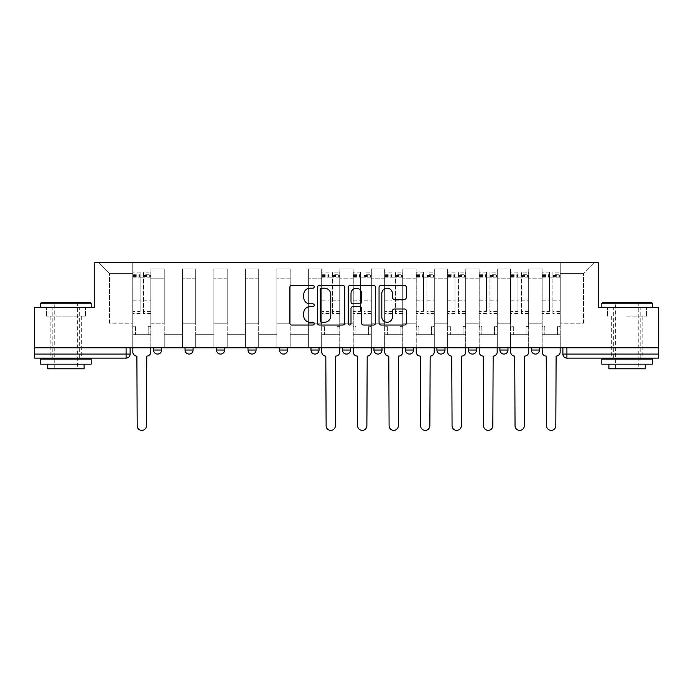 <?xml version="1.0" encoding="UTF-8"?>
<svg xmlns="http://www.w3.org/2000/svg" width="693" height="693" viewBox="0 0 693 693"><rect width="100%" height="100%" fill="white"/><g stroke="black" fill="none" stroke-linecap="round" stroke-linejoin="round"><path stroke-width="0.52" stroke-dasharray="3.46 2.6" d="M314.206 286.798A1.386 1.386 0 0 0 312.82 285.412L291.77 285.412A1.984 1.984 0 0 0 289.787 287.396L289.787 323.051A1.984 1.984 0 0 0 291.77 325.034L312.82 325.034A1.386 1.386 0 0 0 314.206 323.648A1.386 1.386 0 0 0 312.82 322.262L310.092 322.262A6.341 6.341 0 0 1 303.751 315.921L303.751 312.95A6.341 6.341 0 0 1 310.092 306.609L312.82 306.609A1.386 1.386 0 0 0 314.206 305.223A1.386 1.386 0 0 0 312.82 303.837L310.092 303.837A6.341 6.341 0 0 1 303.751 297.496L303.751 294.525A6.341 6.341 0 0 1 310.092 288.184L312.82 288.184A1.386 1.386 0 0 0 314.206 286.798M539.466 347.808L531.392 347.808L539.466 347.808L539.466 350.034A4.037 4.037 0 0 1 535.429 354.071M531.392 347.808L531.392 350.034L539.466 350.034M507.978 347.808L499.904 347.808L507.978 347.808L507.978 350.034L499.904 350.034A4.037 4.037 0 0 0 503.941 354.071M468.416 347.808L476.489 347.808L476.489 350.034A4.037 4.037 0 0 1 472.453 354.071A4.037 4.037 0 0 1 468.416 350.034L468.416 347.808L476.489 347.808M436.928 347.808L445.001 347.808L436.928 347.808L436.928 350.034A4.037 4.037 0 0 0 440.965 354.071A4.037 4.037 0 0 0 445.001 350.034L436.928 350.034M413.513 347.808L405.44 347.808L413.513 347.808L413.513 350.034A4.037 4.037 0 0 1 409.476 354.071A4.037 4.037 0 0 1 405.44 350.034L413.513 350.034M373.951 347.808L382.025 347.808L373.951 347.808L373.951 350.034A4.037 4.037 0 0 0 377.988 354.071A4.037 4.037 0 0 0 382.025 350.034L373.951 350.034M342.463 347.808L350.537 347.808L342.463 347.808M310.975 347.808L319.049 347.808L310.975 347.808M279.487 347.808L287.56 347.808L279.487 347.808L279.487 350.034L287.56 350.034M256.072 347.808L247.999 347.808L256.072 347.808L256.072 350.034A4.037 4.037 0 0 1 252.035 354.071M216.511 347.808L224.584 347.808L224.584 350.034A4.037 4.037 0 0 1 220.547 354.071A4.037 4.037 0 0 1 216.511 350.034L216.511 347.808L224.584 347.808M185.022 347.808L193.096 347.808L185.022 347.808M153.534 347.808L161.608 347.808L153.534 347.808L153.534 350.034L161.608 350.034M65.939 358.108L50.191 358.108L65.939 358.108M65.939 316.121L46.457 316.121L85.412 316.121L65.939 316.121L65.939 307.649L85.412 307.649L46.457 307.649L91.164 307.649L40.705 307.649L65.939 307.649L65.939 316.121M627.061 358.108L642.809 358.108L627.061 358.108M627.061 316.121L646.543 316.121L627.061 316.121L627.061 307.649L646.543 307.649L607.588 307.649L652.295 307.649L601.836 307.649L627.061 307.649L627.061 316.121M658.35 354.071L658.35 347.808L34.65 347.808L34.65 307.649L94.802 307.649L94.802 262.63L598.198 262.63L598.198 307.649L658.35 307.649L658.35 347.808L562.881 347.808L562.881 354.071A4.037 4.037 0 0 0 566.917 358.108L658.35 358.108L658.35 354.071L562.881 354.071M34.65 347.808L126.083 347.808L34.65 347.808L34.65 358.108L126.083 358.108A4.037 4.037 0 0 0 130.119 354.071L34.65 354.071M150.909 278.179L150.909 323.189L150.909 278.179L164.232 278.179L164.232 268.893L164.232 323.189L164.232 278.179L150.909 278.179M150.909 347.808L150.909 268.893L164.232 268.893L150.909 268.893L150.909 347.808L150.909 334.693L132.744 334.693L150.909 334.693L150.909 347.808L132.744 347.808L132.744 262.63L560.256 262.63L98.839 262.63L132.744 262.63L132.744 323.189L132.744 273.328L109.537 273.328L132.744 273.328L132.744 262.63L132.744 347.808L132.744 334.693L132.744 347.808L150.909 347.808M164.232 347.808L164.232 268.893L150.909 268.893L164.232 268.893L164.232 347.808L164.232 334.693L182.398 334.693L164.232 334.693L164.232 347.808L182.398 347.808L182.398 268.893L182.398 278.179L182.398 268.893L195.721 268.893L195.721 278.179L195.721 268.893L182.398 268.893L182.398 347.808L182.398 334.693L182.398 347.808L164.232 347.808M182.398 323.189L182.398 278.179L182.398 323.189L195.721 323.189L195.721 278.179L195.721 323.189L182.398 323.189M195.721 347.808L195.721 268.893L182.398 268.893L195.721 268.893L195.721 347.808L195.721 334.693L213.886 334.693L195.721 334.693L195.721 347.808L213.886 347.808L213.886 268.893L213.886 278.179L213.886 268.893L227.209 268.893L227.209 278.179L227.209 268.893L213.886 268.893L213.886 347.808L213.886 334.693L213.886 347.808L195.721 347.808M213.886 323.189L213.886 278.179L213.886 323.189L227.209 323.189L227.209 278.179L227.209 323.189L213.886 323.189M227.209 347.808L227.209 268.893L213.886 268.893L227.209 268.893L227.209 347.808L227.209 334.693L245.374 334.693L227.209 334.693L227.209 347.808L245.374 347.808L245.374 268.893L245.374 278.179L245.374 268.893L258.697 268.893L258.697 278.179L258.697 268.893L245.374 268.893L245.374 347.808L245.374 334.693L245.374 347.808L227.209 347.808M245.374 323.189L245.374 278.179L245.374 323.189L258.697 323.189L258.697 278.179L258.697 323.189L245.374 323.189M258.697 347.808L258.697 268.893L245.374 268.893L258.697 268.893L258.697 347.808L258.697 334.693L276.862 334.693L258.697 334.693L258.697 347.808L276.862 347.808L276.862 268.893L276.862 278.179L276.862 268.893L290.185 268.893L290.185 278.179L290.185 268.893L276.862 268.893L276.862 347.808L276.862 334.693L276.862 347.808L258.697 347.808M276.862 323.189L276.862 278.179L276.862 323.189L290.185 323.189L290.185 278.179L290.185 323.189L276.862 323.189M290.185 347.808L290.185 268.893L276.862 268.893L290.185 268.893L290.185 347.808L290.185 334.693L308.35 334.693L290.185 334.693L290.185 347.808L308.35 347.808L308.35 268.893L308.35 278.179L308.35 268.893L321.673 268.893L321.673 278.179L321.673 268.893L308.35 268.893L308.35 347.808L308.35 334.693L308.35 347.808L290.185 347.808M308.35 323.189L308.35 278.179L308.35 323.189L321.673 323.189L321.673 278.179L321.673 323.189L308.35 323.189M321.673 347.808L321.673 268.893L308.35 268.893L321.673 268.893L321.673 347.808L321.673 334.693L339.839 334.693L321.673 334.693L321.673 347.808L339.839 347.808L339.839 268.893L339.839 278.179L339.839 268.893L353.161 268.893L353.161 278.179L353.161 268.893L339.839 268.893L339.839 347.808L339.839 334.693L339.839 347.808L321.673 347.808M339.839 323.189L339.839 278.179L339.839 323.189L353.161 323.189L353.161 278.179L353.161 323.189L339.839 323.189M353.161 347.808L353.161 268.893L339.839 268.893L353.161 268.893L353.161 347.808L353.161 334.693L371.327 334.693L353.161 334.693L353.161 347.808L371.327 347.808L371.327 268.893L371.327 278.179L371.327 268.893L384.65 268.893L384.65 278.179L384.65 268.893L371.327 268.893L371.327 347.808L371.327 334.693L371.327 347.808L353.161 347.808M371.327 323.189L371.327 278.179L371.327 323.189L384.65 323.189L384.65 278.179L384.65 323.189L371.327 323.189M384.65 347.808L384.65 268.893L371.327 268.893L384.65 268.893L384.65 347.808L384.65 334.693L402.815 334.693L384.65 334.693L384.65 347.808L402.815 347.808L402.815 268.893L402.815 278.179L402.815 268.893L416.138 268.893L416.138 278.179L416.138 268.893L402.815 268.893L402.815 347.808L402.815 334.693L402.815 347.808L384.65 347.808M402.815 323.189L402.815 278.179L402.815 323.189L416.138 323.189L416.138 278.179L416.138 323.189L402.815 323.189M416.138 347.808L416.138 268.893L402.815 268.893L416.138 268.893L416.138 347.808L416.138 334.693L434.303 334.693L416.138 334.693L416.138 347.808L434.303 347.808L434.303 268.893L434.303 278.179L434.303 268.893L447.626 268.893L447.626 278.179L447.626 268.893L434.303 268.893L434.303 347.808L434.303 334.693L434.303 347.808L416.138 347.808M434.303 323.189L434.303 278.179L434.303 323.189L447.626 323.189L447.626 278.179L447.626 323.189L434.303 323.189M447.626 347.808L447.626 268.893L434.303 268.893L447.626 268.893L447.626 347.808L447.626 334.693L465.791 334.693L447.626 334.693L447.626 347.808L465.791 347.808L465.791 268.893L465.791 278.179L465.791 268.893L479.114 268.893L479.114 278.179L479.114 268.893L465.791 268.893L465.791 347.808L465.791 334.693L465.791 347.808L447.626 347.808M465.791 323.189L465.791 278.179L465.791 323.189L479.114 323.189L479.114 278.179L479.114 323.189L465.791 323.189M479.114 347.808L479.114 268.893L465.791 268.893L479.114 268.893L479.114 347.808L479.114 334.693L497.279 334.693L479.114 334.693L479.114 347.808L497.279 347.808L497.279 268.893L497.279 278.179L497.279 268.893L510.602 268.893L510.602 278.179L510.602 268.893L497.279 268.893L497.279 347.808L497.279 334.693L497.279 347.808L479.114 347.808M497.279 323.189L497.279 278.179L497.279 323.189L510.602 323.189L510.602 278.179L510.602 323.189L497.279 323.189M510.602 347.808L510.602 268.893L497.279 268.893L510.602 268.893L510.602 347.808L510.602 334.693L528.768 334.693L510.602 334.693L510.602 347.808L528.768 347.808L528.768 268.893L528.768 278.179L528.768 268.893L542.091 268.893L542.091 278.179L542.091 268.893L528.768 268.893L528.768 347.808L528.768 334.693L528.768 347.808L510.602 347.808M528.768 323.189L528.768 278.179L528.768 323.189L542.091 323.189L542.091 278.179L542.091 323.189L528.768 323.189M542.091 347.808L542.091 268.893L528.768 268.893L542.091 268.893L542.091 347.808L542.091 334.693L560.256 334.693L542.091 334.693L542.091 347.808L560.256 347.808L560.256 262.63L594.161 262.63L560.256 262.63L560.256 273.328L583.463 273.328L560.256 273.328L560.256 323.189L560.256 262.63L560.256 347.808L542.091 347.808L560.256 347.808L560.256 334.693L560.256 347.808L542.091 347.808M150.909 323.189L164.232 323.189L150.909 323.189M109.537 323.189L109.537 273.328L109.537 323.189L132.744 323.189L109.537 323.189M583.463 323.189L583.463 273.328L594.161 262.63L583.463 273.328L583.463 323.189L560.256 323.189L583.463 323.189M658.35 347.808L562.881 347.808M126.083 347.808L130.119 347.808L126.083 347.808L126.083 358.108M319.049 350.034L310.975 350.034A4.037 4.037 0 0 0 315.012 354.071M350.537 350.034L342.463 350.034A4.037 4.037 0 0 0 346.5 354.071M98.839 262.63L109.537 273.328L98.839 262.63M85.412 316.121L85.412 307.649L85.412 316.121M46.457 316.121L46.457 307.649L46.457 316.121M646.543 316.121L646.543 307.649L646.543 316.121M607.588 316.121L607.588 307.649L607.588 316.121M344.767 323.051L344.767 287.396A1.984 1.984 0 0 0 342.784 285.412L319.404 285.412A1.984 1.984 0 0 0 317.429 287.396L317.429 323.051A1.984 1.984 0 0 0 319.404 325.034L342.784 325.034A1.984 1.984 0 0 0 344.767 323.051M321.587 288.184A1.386 1.386 0 0 0 320.201 289.57L320.201 320.876A1.386 1.386 0 0 0 321.587 322.262L324.463 322.262A6.341 6.341 0 0 0 330.795 315.921L330.795 294.525A6.341 6.341 0 0 0 324.463 288.184L321.587 288.184M350.216 285.412L373.596 285.412A1.984 1.984 0 0 1 375.571 287.396L375.571 323.051A1.984 1.984 0 0 1 373.596 325.034L363.591 325.034A1.984 1.984 0 0 1 361.607 323.051L361.607 308.593A1.984 1.984 0 0 0 359.624 306.609L352.988 306.609A1.984 1.984 0 0 0 351.004 308.593L351.004 323.648A1.386 1.386 0 0 1 349.618 325.034A1.386 1.386 0 0 1 348.232 323.648L348.232 287.396A1.984 1.984 0 0 1 350.216 285.412M361.607 293.581A5.301 5.301 0 0 0 356.306 288.279A5.301 5.301 0 0 0 351.004 293.581L351.004 301.853A1.984 1.984 0 0 0 352.988 303.837L359.624 303.837A1.984 1.984 0 0 0 361.607 301.853L361.607 293.581M394.395 299.376L404.4 299.376A1.984 1.984 0 0 0 406.384 297.401L406.384 287.396A1.984 1.984 0 0 0 404.4 285.412L381.02 285.412A1.984 1.984 0 0 0 379.045 287.396L379.045 323.051A1.984 1.984 0 0 0 381.02 325.034L404.4 325.034A1.984 1.984 0 0 0 406.384 323.051L406.384 310.966A1.984 1.984 0 0 0 404.4 308.991L394.395 308.991A1.984 1.984 0 0 0 392.411 310.966L392.411 316.961A5.301 5.301 0 0 1 387.118 322.262A5.301 5.301 0 0 1 381.817 316.961L381.817 293.486A5.301 5.301 0 0 1 387.118 288.184A5.301 5.301 0 0 1 392.411 293.486L392.411 297.401A1.984 1.984 0 0 0 394.395 299.376M146.777 356.089L146.474 425.727A4.643 4.643 0 0 1 141.831 430.37A4.643 4.643 0 0 1 137.188 425.727L136.885 356.089A4.037 4.037 0 0 1 132.848 352.053L132.848 274.749L132.848 311.443L140.116 311.443L140.116 274.749L140.116 277.165L150.814 277.165L150.814 274.749L150.814 313.496L150.814 272.124L150.814 352.053A4.037 4.037 0 0 1 146.777 356.089M150.814 347.808L150.814 334.693L148.189 334.693L150.814 334.693L150.814 326.62L148.189 326.62L148.189 334.693L148.189 326.62L150.814 326.62L150.814 277.165L143.546 277.165L143.546 274.749L150.814 274.749M132.848 347.808L132.848 326.62L135.473 326.62L135.473 334.693L132.848 334.693L135.473 334.693L135.473 326.62L132.848 326.62L132.848 277.165L143.546 277.165L143.546 272.124L150.814 272.124M150.814 311.443L143.546 311.443L143.546 274.749M143.546 311.443L143.546 313.496L150.814 313.496M143.546 313.496L143.546 272.124M140.116 311.443L140.116 272.124L140.116 277.165L132.848 277.165L132.848 272.124L140.116 272.124M132.848 311.443L132.848 313.496L140.116 313.496M132.848 313.496L132.848 272.124M90.558 302.598L41.311 302.598M40.705 303.205L91.164 303.205M40.705 364.163L91.164 364.163M40.705 359.113L91.164 359.113M47.774 368.806L84.104 368.806M65.939 303.205L77.642 303.205L65.939 303.205M651.689 302.598L602.442 302.598M601.836 303.205L652.295 303.205M601.836 364.163L652.295 364.163M601.836 359.113L652.295 359.113M608.896 368.806L645.226 368.806M627.061 303.205L638.773 303.205L627.061 303.205M335.698 356.089L335.395 425.727A4.643 4.643 0 0 1 330.76 430.37A4.643 4.643 0 0 1 326.117 425.727L325.814 356.089A4.037 4.037 0 0 1 321.777 352.053L321.777 274.749L321.777 311.443L329.036 311.443L329.036 274.749L329.036 277.165L339.735 277.165L339.735 274.749L339.735 313.496L339.735 272.124L339.735 352.053A4.037 4.037 0 0 1 335.698 356.089M339.735 347.808L339.735 334.693L337.119 334.693L339.735 334.693L339.735 326.62L337.119 326.62L337.119 334.693L337.119 326.62L339.735 326.62L339.735 277.165L332.475 277.165L332.475 274.749L339.735 274.749M321.777 347.808L321.777 326.62L324.402 326.62L324.402 334.693L321.777 334.693L324.402 334.693L324.402 326.62L321.777 326.62L321.777 277.165L332.475 277.165L332.475 272.124L339.735 272.124M339.735 311.443L332.475 311.443L332.475 274.749M332.475 311.443L332.475 313.496L339.735 313.496M332.475 313.496L332.475 272.124M329.036 311.443L329.036 272.124L329.036 277.165L321.777 277.165L321.777 272.124L329.036 272.124M321.777 311.443L321.777 313.496L329.036 313.496M321.777 313.496L321.777 272.124M367.186 356.089L366.883 425.727A4.643 4.643 0 0 1 362.24 430.37A4.643 4.643 0 0 1 357.605 425.727L357.302 356.089A4.037 4.037 0 0 1 353.265 352.053L353.265 274.749L353.265 311.443L360.525 311.443L360.525 274.749L360.525 277.165L371.223 277.165L371.223 274.749L371.223 313.496L371.223 272.124L371.223 352.053A4.037 4.037 0 0 1 367.186 356.089M371.223 347.808L371.223 334.693L368.598 334.693L371.223 334.693L371.223 326.62L368.598 326.62L368.598 334.693L368.598 326.62L371.223 326.62L371.223 277.165L363.964 277.165L363.964 274.749L371.223 274.749M353.265 347.808L353.265 326.62L355.881 326.62L355.881 334.693L353.265 334.693L355.881 334.693L355.881 326.62L353.265 326.62L353.265 277.165L363.964 277.165L363.964 272.124L371.223 272.124M371.223 311.443L363.964 311.443L363.964 274.749M363.964 311.443L363.964 313.496L371.223 313.496M363.964 313.496L363.964 272.124M360.525 311.443L360.525 272.124L360.525 277.165L353.265 277.165L353.265 272.124L360.525 272.124M353.265 311.443L353.265 313.496L360.525 313.496M353.265 313.496L353.265 272.124M398.674 356.089L398.371 425.727A4.643 4.643 0 0 1 393.728 430.37A4.643 4.643 0 0 1 389.094 425.727L388.79 356.089A4.037 4.037 0 0 1 384.754 352.053L384.754 274.749L384.754 311.443L392.013 311.443L392.013 274.749L392.013 277.165L402.711 277.165L402.711 274.749L402.711 313.496L402.711 272.124L402.711 352.053A4.037 4.037 0 0 1 398.674 356.089M402.711 347.808L402.711 334.693L400.086 334.693L402.711 334.693L402.711 326.62L400.086 326.62L400.086 334.693L400.086 326.62L402.711 326.62L402.711 277.165L395.443 277.165L395.443 274.749L402.711 274.749M384.754 347.808L384.754 326.62L387.37 326.62L387.37 334.693L384.754 334.693L387.37 334.693L387.37 326.62L384.754 326.62L384.754 277.165L395.443 277.165L395.443 272.124L402.711 272.124M402.711 311.443L395.443 311.443L395.443 274.749M395.443 311.443L395.443 313.496L402.711 313.496M395.443 313.496L395.443 272.124M392.013 311.443L392.013 272.124L392.013 277.165L384.754 277.165L384.754 272.124L392.013 272.124M384.754 311.443L384.754 313.496L392.013 313.496M384.754 313.496L384.754 272.124M430.162 356.089L429.859 425.727A4.643 4.643 0 0 1 425.216 430.37A4.643 4.643 0 0 1 420.573 425.727L420.279 356.089A4.037 4.037 0 0 1 416.233 352.053L416.233 274.749L416.233 311.443L423.501 311.443L423.501 274.749L423.501 277.165L434.199 277.165L434.199 274.749L434.199 313.496L434.199 272.124L434.199 352.053A4.037 4.037 0 0 1 430.162 356.089M434.199 347.808L434.199 334.693L431.574 334.693L434.199 334.693L434.199 326.62L431.574 326.62L431.574 334.693L431.574 326.62L434.199 326.62L434.199 277.165L426.931 277.165L426.931 274.749L434.199 274.749M416.233 347.808L416.233 326.62L418.858 326.62L418.858 334.693L416.233 334.693L418.858 334.693L418.858 326.62L416.233 326.62L416.233 277.165L426.931 277.165L426.931 272.124L434.199 272.124M434.199 311.443L426.931 311.443L426.931 274.749M426.931 311.443L426.931 313.496L434.199 313.496M426.931 313.496L426.931 272.124M423.501 311.443L423.501 272.124L423.501 277.165L416.233 277.165L416.233 272.124L423.501 272.124M416.233 311.443L416.233 313.496L423.501 313.496M416.233 313.496L416.233 272.124M461.651 356.089L461.347 425.727A4.643 4.643 0 0 1 456.704 430.37A4.643 4.643 0 0 1 452.061 425.727L451.758 356.089A4.037 4.037 0 0 1 447.721 352.053L447.721 274.749L447.721 311.443L454.989 311.443L454.989 274.749L454.989 277.165L465.687 277.165L465.687 274.749L465.687 313.496L465.687 272.124L465.687 352.053A4.037 4.037 0 0 1 461.651 356.089M465.687 347.808L465.687 334.693L463.063 334.693L465.687 334.693L465.687 326.62L463.063 326.62L463.063 334.693L463.063 326.62L465.687 326.62L465.687 277.165L458.42 277.165L458.42 274.749L465.687 274.749M447.721 347.808L447.721 326.62L450.346 326.62L450.346 334.693L447.721 334.693L450.346 334.693L450.346 326.62L447.721 326.62L447.721 277.165L458.42 277.165L458.42 272.124L465.687 272.124M465.687 311.443L458.42 311.443L458.42 274.749M458.42 311.443L458.42 313.496L465.687 313.496M458.42 313.496L458.42 272.124M454.989 311.443L454.989 272.124L454.989 277.165L447.721 277.165L447.721 272.124L454.989 272.124M447.721 311.443L447.721 313.496L454.989 313.496M447.721 313.496L447.721 272.124M493.139 356.089L492.836 425.727A4.643 4.643 0 0 1 488.193 430.37A4.643 4.643 0 0 1 483.549 425.727L483.246 356.089A4.037 4.037 0 0 1 479.209 352.053L479.209 274.749L479.209 311.443L486.477 311.443L486.477 274.749L486.477 277.165L497.176 277.165L497.176 274.749L497.176 313.496L497.176 272.124L497.176 352.053A4.037 4.037 0 0 1 493.139 356.089M497.176 347.808L497.176 334.693L494.551 334.693L497.176 334.693L497.176 326.62L494.551 326.62L494.551 334.693L494.551 326.62L497.176 326.62L497.176 277.165L489.908 277.165L489.908 274.749L497.176 274.749M479.209 347.808L479.209 326.62L481.834 326.62L481.834 334.693L479.209 334.693L481.834 334.693L481.834 326.62L479.209 326.62L479.209 277.165L489.908 277.165L489.908 272.124L497.176 272.124M497.176 311.443L489.908 311.443L489.908 274.749M489.908 311.443L489.908 313.496L497.176 313.496M489.908 313.496L489.908 272.124M486.477 311.443L486.477 272.124L486.477 277.165L479.209 277.165L479.209 272.124L486.477 272.124M479.209 311.443L479.209 313.496L486.477 313.496M479.209 313.496L479.209 272.124M524.627 356.089L524.324 425.727A4.643 4.643 0 0 1 519.681 430.37A4.643 4.643 0 0 1 515.038 425.727L514.734 356.089A4.037 4.037 0 0 1 510.698 352.053L510.698 274.749L510.698 311.443L517.966 311.443L517.966 274.749L517.966 277.165L528.664 277.165L528.664 274.749L528.664 313.496L528.664 272.124L528.664 352.053A4.037 4.037 0 0 1 524.627 356.089M528.664 347.808L528.664 334.693L526.039 334.693L528.664 334.693L528.664 326.62L526.039 326.62L526.039 334.693L526.039 326.62L528.664 326.62L528.664 277.165L521.396 277.165L521.396 274.749L528.664 274.749M510.698 347.808L510.698 326.62L513.322 326.62L513.322 334.693L510.698 334.693L513.322 334.693L513.322 326.62L510.698 326.62L510.698 277.165L521.396 277.165L521.396 272.124L528.664 272.124M528.664 311.443L521.396 311.443L521.396 274.749M521.396 311.443L521.396 313.496L528.664 313.496M521.396 313.496L521.396 272.124M517.966 311.443L517.966 272.124L517.966 277.165L510.698 277.165L510.698 272.124L517.966 272.124M510.698 311.443L510.698 313.496L517.966 313.496M510.698 313.496L510.698 272.124M556.115 356.089L555.812 425.727A4.643 4.643 0 0 1 551.169 430.37A4.643 4.643 0 0 1 546.526 425.727L546.223 356.089A4.037 4.037 0 0 1 542.186 352.053L542.186 274.749L542.186 311.443L549.454 311.443L549.454 274.749L549.454 277.165L560.152 277.165L560.152 274.749L560.152 313.496L560.152 272.124L560.152 352.053A4.037 4.037 0 0 1 556.115 356.089M560.152 347.808L560.152 334.693L557.527 334.693L560.152 334.693L560.152 326.62L557.527 326.62L557.527 334.693L557.527 326.62L560.152 326.62L560.152 277.165L552.884 277.165L552.884 274.749L560.152 274.749M542.186 347.808L542.186 326.62L544.811 326.62L544.811 334.693L542.186 334.693L544.811 334.693L544.811 326.62L542.186 326.62L542.186 277.165L552.884 277.165L552.884 272.124L560.152 272.124M560.152 311.443L552.884 311.443L552.884 274.749M552.884 311.443L552.884 313.496L560.152 313.496M552.884 313.496L552.884 272.124M549.454 311.443L549.454 272.124L549.454 277.165L542.186 277.165L542.186 272.124L549.454 272.124M542.186 311.443L542.186 313.496L549.454 313.496M542.186 313.496L542.186 272.124M476.489 350.034L468.416 350.034M256.072 350.034L247.999 350.034M224.584 350.034L216.511 350.034M193.096 350.034L185.022 350.034M542.091 278.179L528.768 278.179L542.091 278.179M510.602 278.179L497.279 278.179L510.602 278.179M479.114 278.179L465.791 278.179L479.114 278.179M447.626 278.179L434.303 278.179L447.626 278.179M416.138 278.179L402.815 278.179L416.138 278.179M384.65 278.179L371.327 278.179L384.65 278.179M353.161 278.179L339.839 278.179L353.161 278.179M321.673 278.179L308.35 278.179L321.673 278.179M290.185 278.179L276.862 278.179L290.185 278.179M258.697 278.179L245.374 278.179L258.697 278.179M227.209 278.179L213.886 278.179L227.209 278.179M195.721 278.179L182.398 278.179L195.721 278.179M566.917 347.808L566.917 358.108M143.546 276.36L150.814 276.36M143.546 300.84L150.814 300.84M143.546 299.965L150.814 299.965M143.546 275.485L150.814 275.485M132.848 276.36L140.116 276.36M132.848 300.84L140.116 300.84M132.848 299.965L140.116 299.965M132.848 275.485L140.116 275.485M332.475 276.36L339.735 276.36M332.475 300.84L339.735 300.84M332.475 299.965L339.735 299.965M332.475 275.485L339.735 275.485M321.777 276.36L329.036 276.36M321.777 300.84L329.036 300.84M321.777 299.965L329.036 299.965M321.777 275.485L329.036 275.485M363.964 276.36L371.223 276.36M363.964 300.84L371.223 300.84M363.964 299.965L371.223 299.965M363.964 275.485L371.223 275.485M353.265 276.36L360.525 276.36M353.265 300.84L360.525 300.84M353.265 299.965L360.525 299.965M353.265 275.485L360.525 275.485M395.443 276.36L402.711 276.36M395.443 300.84L402.711 300.84M395.443 299.965L402.711 299.965M395.443 275.485L402.711 275.485M384.754 276.36L392.013 276.36M384.754 300.84L392.013 300.84M384.754 299.965L392.013 299.965M384.754 275.485L392.013 275.485M426.931 276.36L434.199 276.36M426.931 300.84L434.199 300.84M426.931 299.965L434.199 299.965M426.931 275.485L434.199 275.485M416.233 276.36L423.501 276.36M416.233 300.84L423.501 300.84M416.233 299.965L423.501 299.965M416.233 275.485L423.501 275.485M458.42 276.36L465.687 276.36M458.42 300.84L465.687 300.84M458.42 299.965L465.687 299.965M458.42 275.485L465.687 275.485M447.721 276.36L454.989 276.36M447.721 300.84L454.989 300.84M447.721 299.965L454.989 299.965M447.721 275.485L454.989 275.485M489.908 276.36L497.176 276.36M489.908 300.84L497.176 300.84M489.908 299.965L497.176 299.965M489.908 275.485L497.176 275.485M479.209 276.36L486.477 276.36M479.209 300.84L486.477 300.84M479.209 299.965L486.477 299.965M479.209 275.485L486.477 275.485M521.396 276.36L528.664 276.36M521.396 300.84L528.664 300.84M521.396 299.965L528.664 299.965M521.396 275.485L528.664 275.485M510.698 276.36L517.966 276.36M510.698 300.84L517.966 300.84M510.698 299.965L517.966 299.965M510.698 275.485L517.966 275.485M552.884 276.36L560.152 276.36M552.884 300.84L560.152 300.84M552.884 299.965L560.152 299.965M552.884 275.485L560.152 275.485M542.186 276.36L549.454 276.36M542.186 300.84L549.454 300.84M542.186 299.965L549.454 299.965M542.186 275.485L549.454 275.485M50.191 316.121L50.191 358.108M611.321 316.121L611.321 358.108M642.809 316.121L642.809 358.108M81.679 316.121L81.679 358.108M132.848 274.749L140.116 274.749M54.227 368.806L54.227 303.205L53.621 302.598M79.66 358.108L79.66 307.649M52.209 358.108L52.209 307.649M78.248 302.598L77.642 303.205L77.642 368.806M615.358 368.806L615.358 303.205L614.752 302.598M640.791 358.108L640.791 307.649M613.34 358.108L613.34 307.649M639.379 302.598L638.773 303.205L638.773 368.806M321.777 274.749L329.036 274.749M353.265 274.749L360.525 274.749M384.754 274.749L392.013 274.749M416.233 274.749L423.501 274.749M447.721 274.749L454.989 274.749M479.209 274.749L486.477 274.749M510.698 274.749L517.966 274.749M542.186 274.749L549.454 274.749"/><path stroke-width="1.04" d="M314.206 286.798A1.386 1.386 0 0 0 312.82 285.412L291.77 285.412A1.984 1.984 0 0 0 289.787 287.396L289.787 323.051A1.984 1.984 0 0 0 291.77 325.034L312.82 325.034A1.386 1.386 0 0 0 314.206 323.648A1.386 1.386 0 0 0 312.82 322.262L310.092 322.262A6.341 6.341 0 0 1 303.751 315.921L303.751 312.95A6.341 6.341 0 0 1 310.092 306.609L312.82 306.609A1.386 1.386 0 0 0 314.206 305.223A1.386 1.386 0 0 0 312.82 303.837L310.092 303.837A6.341 6.341 0 0 1 303.751 297.496L303.751 294.525A6.341 6.341 0 0 1 310.092 288.184L312.82 288.184A1.386 1.386 0 0 0 314.206 286.798M499.904 347.808L499.904 350.034L507.978 350.034A4.037 4.037 0 0 1 503.941 354.071A4.037 4.037 0 0 1 499.904 350.034L499.904 347.808M405.44 347.808L405.44 350.034L413.513 350.034A4.037 4.037 0 0 1 409.476 354.071A4.037 4.037 0 0 1 405.44 350.034L405.44 347.808M342.463 347.808L342.463 350.034L350.537 350.034A4.037 4.037 0 0 1 346.5 354.071A4.037 4.037 0 0 1 342.463 350.034L342.463 347.808M310.975 347.808L310.975 350.034L319.049 350.034A4.037 4.037 0 0 1 315.012 354.071A4.037 4.037 0 0 1 310.975 350.034L310.975 347.808M247.999 350.034L247.999 347.808L247.999 350.034A4.037 4.037 0 0 0 252.035 354.071A4.037 4.037 0 0 1 247.999 350.034L256.072 350.034A4.037 4.037 0 0 1 252.035 354.071M185.022 350.034L185.022 347.808L185.022 350.034A4.037 4.037 0 0 0 189.059 354.071A4.037 4.037 0 0 1 185.022 350.034L193.096 350.034A4.037 4.037 0 0 1 189.059 354.071A4.037 4.037 0 0 0 193.096 350.034L193.096 347.808L193.096 350.034M404.4 299.376A1.984 1.984 0 0 0 406.384 297.401L406.384 287.396A1.984 1.984 0 0 0 404.4 285.412L381.02 285.412A1.984 1.984 0 0 0 379.045 287.396L379.045 323.051A1.984 1.984 0 0 0 381.02 325.034L404.4 325.034A1.984 1.984 0 0 0 406.384 323.051L406.384 310.966A1.984 1.984 0 0 0 404.4 308.991L394.395 308.991A1.984 1.984 0 0 0 392.411 310.966L392.411 316.961A5.301 5.301 0 0 1 387.118 322.262A5.301 5.301 0 0 1 381.817 316.961L381.817 293.486A5.301 5.301 0 0 1 387.118 288.184A5.301 5.301 0 0 1 392.411 293.486L392.411 297.401A1.984 1.984 0 0 0 394.395 299.376L404.4 299.376M34.65 347.808L34.65 307.649L94.802 307.649L94.802 262.63L598.198 262.63L598.198 307.649L658.35 307.649L658.35 347.808L34.65 347.808L34.65 354.071L130.119 354.071L130.119 347.808L130.119 354.071A4.037 4.037 0 0 1 126.083 358.108L34.65 358.108L34.65 354.071M344.767 287.396A1.984 1.984 0 0 0 342.784 285.412L319.404 285.412A1.984 1.984 0 0 0 317.429 287.396L317.429 323.051A1.984 1.984 0 0 0 319.404 325.034L342.784 325.034A1.984 1.984 0 0 0 344.767 323.051L344.767 287.396M350.216 285.412L373.596 285.412A1.984 1.984 0 0 1 375.571 287.396L375.571 323.051A1.984 1.984 0 0 1 373.596 325.034L363.591 325.034A1.984 1.984 0 0 1 361.607 323.051L361.607 308.593A1.984 1.984 0 0 0 359.624 306.609L352.988 306.609A1.984 1.984 0 0 0 351.004 308.593L351.004 323.648A1.386 1.386 0 0 1 349.618 325.034A1.386 1.386 0 0 1 348.232 323.648L348.232 287.396A1.984 1.984 0 0 1 350.216 285.412M562.881 347.808L562.881 354.071L658.35 354.071L658.35 358.108L566.917 358.108A4.037 4.037 0 0 1 562.881 354.071M658.35 347.808L658.35 354.071M539.466 347.808L539.466 350.034A4.037 4.037 0 0 1 535.429 354.071A4.037 4.037 0 0 1 531.392 350.034A4.037 4.037 0 0 0 535.429 354.071M531.392 347.808L531.392 350.034L539.466 350.034M507.978 347.808L507.978 350.034A4.037 4.037 0 0 1 503.941 354.071M476.489 347.808L476.489 350.034A4.037 4.037 0 0 1 472.453 354.071A4.037 4.037 0 0 1 468.416 350.034L476.489 350.034M468.416 347.808L468.416 350.034M445.001 347.808L445.001 350.034A4.037 4.037 0 0 1 440.965 354.071A4.037 4.037 0 0 1 436.928 350.034L445.001 350.034L445.001 347.808M436.928 347.808L436.928 350.034M413.513 347.808L413.513 350.034M382.025 347.808L382.025 350.034A4.037 4.037 0 0 1 377.988 354.071A4.037 4.037 0 0 1 373.951 350.034L382.025 350.034L382.025 347.808M373.951 347.808L373.951 350.034M350.537 350.034L350.537 347.808L350.537 350.034A4.037 4.037 0 0 1 346.5 354.071M319.049 350.034L319.049 347.808L319.049 350.034A4.037 4.037 0 0 1 315.012 354.071M287.56 347.808L287.56 350.034A4.037 4.037 0 0 1 283.524 354.071A4.037 4.037 0 0 1 279.487 350.034A4.037 4.037 0 0 0 283.524 354.071A4.037 4.037 0 0 0 287.56 350.034L287.56 347.808M279.487 347.808L279.487 350.034L287.56 350.034M256.072 347.808L256.072 350.034M224.584 347.808L224.584 350.034A4.037 4.037 0 0 1 220.547 354.071A4.037 4.037 0 0 1 216.511 350.034L224.584 350.034M216.511 347.808L216.511 350.034M161.608 347.808L161.608 350.034A4.037 4.037 0 0 1 157.571 354.071A4.037 4.037 0 0 1 153.534 350.034A4.037 4.037 0 0 0 157.571 354.071A4.037 4.037 0 0 0 161.608 350.034L161.608 347.808M153.534 347.808L153.534 350.034L161.608 350.034M321.587 288.184A1.386 1.386 0 0 0 320.201 289.57L320.201 320.876A1.386 1.386 0 0 0 321.587 322.262L324.463 322.262A6.341 6.341 0 0 0 330.795 315.921L330.795 294.525A6.341 6.341 0 0 0 324.463 288.184L321.587 288.184M361.607 293.581A5.301 5.301 0 0 0 356.306 288.279A5.301 5.301 0 0 0 351.004 293.581L351.004 301.853A1.984 1.984 0 0 0 352.988 303.837L359.624 303.837A1.984 1.984 0 0 0 361.607 301.853L361.607 293.581M132.848 347.808L132.848 352.053A4.037 4.037 0 0 0 136.885 356.089L137.188 425.727A4.643 4.643 0 0 0 141.831 430.37A4.643 4.643 0 0 0 146.474 425.727L146.777 356.089A4.037 4.037 0 0 0 150.814 352.053L150.814 347.808M40.705 303.205L41.311 302.598L90.558 302.598L91.164 303.205L40.705 303.205L40.705 307.649M91.164 364.163L40.705 364.163L40.705 359.113L91.164 359.113L91.164 364.163M84.104 364.163L84.104 368.806L47.774 368.806L47.774 364.163M601.836 303.205L602.442 302.598L651.689 302.598L652.295 303.205L601.836 303.205L601.836 307.649M652.295 364.163L601.836 364.163L601.836 359.113L652.295 359.113L652.295 364.163M645.226 364.163L645.226 368.806L608.896 368.806L608.896 364.163M321.777 347.808L321.777 352.053A4.037 4.037 0 0 0 325.814 356.089L326.117 425.727A4.643 4.643 0 0 0 330.76 430.37A4.643 4.643 0 0 0 335.395 425.727L335.698 356.089A4.037 4.037 0 0 0 339.735 352.053L339.735 347.808M353.265 347.808L353.265 352.053A4.037 4.037 0 0 0 357.302 356.089L357.605 425.727A4.643 4.643 0 0 0 362.24 430.37A4.643 4.643 0 0 0 366.883 425.727L367.186 356.089A4.037 4.037 0 0 0 371.223 352.053L371.223 347.808M384.754 347.808L384.754 352.053A4.037 4.037 0 0 0 388.79 356.089L389.094 425.727A4.643 4.643 0 0 0 393.728 430.37A4.643 4.643 0 0 0 398.371 425.727L398.674 356.089A4.037 4.037 0 0 0 402.711 352.053L402.711 347.808M416.233 347.808L416.233 352.053A4.037 4.037 0 0 0 420.279 356.089L420.573 425.727A4.643 4.643 0 0 0 425.216 430.37A4.643 4.643 0 0 0 429.859 425.727L430.162 356.089A4.037 4.037 0 0 0 434.199 352.053L434.199 347.808M447.721 347.808L447.721 352.053A4.037 4.037 0 0 0 451.758 356.089L452.061 425.727A4.643 4.643 0 0 0 456.704 430.37A4.643 4.643 0 0 0 461.347 425.727L461.651 356.089A4.037 4.037 0 0 0 465.687 352.053L465.687 347.808M479.209 347.808L479.209 352.053A4.037 4.037 0 0 0 483.246 356.089L483.549 425.727A4.643 4.643 0 0 0 488.193 430.37A4.643 4.643 0 0 0 492.836 425.727L493.139 356.089A4.037 4.037 0 0 0 497.176 352.053L497.176 347.808M510.698 347.808L510.698 352.053A4.037 4.037 0 0 0 514.734 356.089L515.038 425.727A4.643 4.643 0 0 0 519.681 430.37A4.643 4.643 0 0 0 524.324 425.727L524.627 356.089A4.037 4.037 0 0 0 528.664 352.053L528.664 347.808M542.186 347.808L542.186 352.053A4.037 4.037 0 0 0 546.223 356.089L546.526 425.727A4.643 4.643 0 0 0 551.169 430.37A4.643 4.643 0 0 0 555.812 425.727L556.115 356.089A4.037 4.037 0 0 0 560.152 352.053L560.152 347.808M126.083 347.808L126.083 358.108M566.917 347.808L566.917 358.108M91.164 307.649L91.164 303.205M79.66 359.113L79.66 358.108M52.209 359.113L52.209 358.108M652.295 307.649L652.295 303.205M640.791 359.113L640.791 358.108M613.34 359.113L613.34 358.108"/></g></svg>
